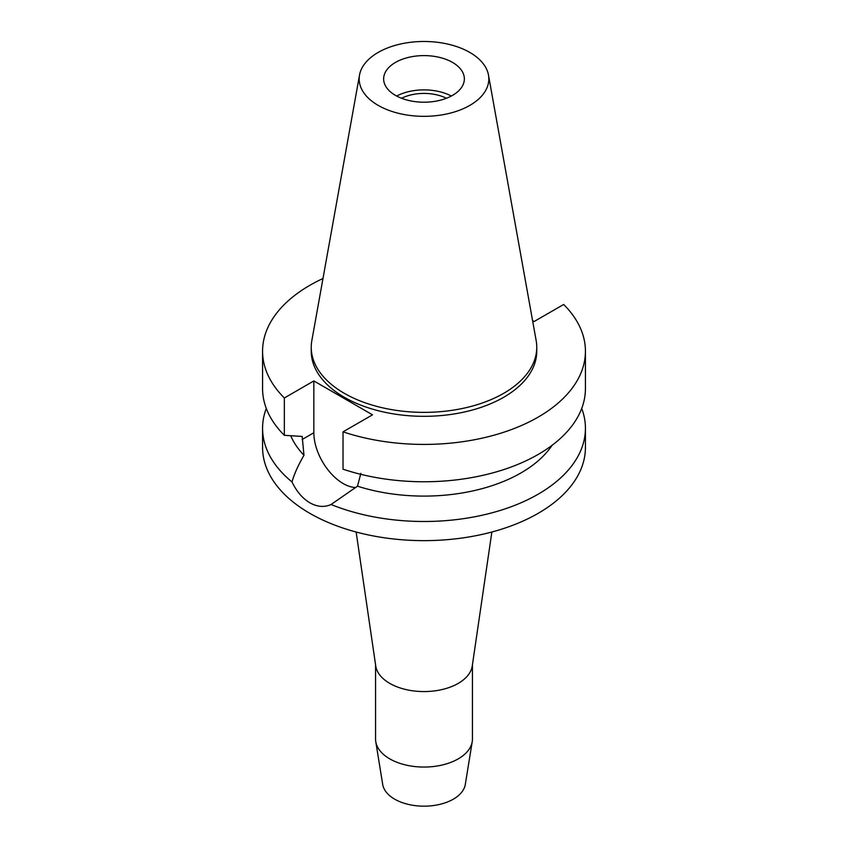 <?xml version="1.0" encoding="UTF-8"?>
<svg xmlns="http://www.w3.org/2000/svg" width="848" height="848" viewBox="0 0 848 848"><rect width="100%" height="100%" fill="white"/><g stroke="black" fill="none" stroke-linecap="round" stroke-linejoin="round"><path stroke-width="1.27" d="M395.465 62.434A40.354 23.299 0 0 0 383.646 78.906A40.354 23.299 0 0 0 408.556 100.435A40.354 23.299 0 0 0 452.535 95.379A40.354 23.299 0 0 0 464.354 78.906A40.354 23.299 0 0 0 439.444 57.378A40.354 23.299 0 0 0 395.465 62.434M396.652 96.047A40.354 23.299 180 0 1 451.348 96.047M446.461 98.273A34.227 19.758 0 0 0 401.539 98.273M375.569 664.779L375.569 739.096A48.431 27.963 0 0 0 375.781 741.693L382.702 784.464A41.478 23.945 0 0 0 409.934 804.752A41.478 23.945 0 0 0 453.33 799.166A41.478 23.945 0 0 0 465.298 784.464L472.219 741.693A48.431 27.963 0 0 0 472.431 739.096L472.431 664.779M375.781 741.693A48.431 27.963 0 0 0 407.57 765.394A48.431 27.963 0 0 0 458.249 758.865A48.431 27.963 0 0 0 472.219 741.693M491.861 532.003L472.262 665.956A48.431 27.963 180 0 1 458.249 683.371A48.431 27.963 180 0 1 407.369 689.869A48.431 27.963 180 0 1 375.738 665.956L356.139 532.003M532.576 320.586L534.155 321.498L563.655 304.474A161.427 93.195 180 0 1 585.427 351.22L585.427 388.554A161.427 93.195 0 0 1 538.151 454.464A161.427 93.195 0 0 1 343.027 469.188L343.027 431.844L372.516 414.82L313.845 380.943L284.345 397.977A161.427 93.195 180 0 1 262.573 351.22L262.573 388.554A161.427 93.195 0 0 0 284.345 435.31L302.185 436.434L303.976 455.27C298.093 465.425 294.108 474.318 291.998 481.95A161.427 93.195 180 0 1 262.573 428.293L262.573 447.437A161.427 93.195 0 0 0 362.223 533.551A161.427 93.195 0 0 0 538.151 513.347A161.427 93.195 0 0 0 585.427 447.437L585.427 428.293A161.427 93.195 180 0 1 538.151 494.193A161.427 93.195 180 0 1 331.07 504.507L357.506 486.18L360.856 473.354M262.573 428.293A161.427 93.195 180 0 1 266.283 408.429M291.998 481.95C296.62 491.49 302.566 498.433 309.849 502.8C317.279 506.934 324.36 507.496 331.07 504.507M355.874 487.547A41.488 23.956 60 0 1 343.186 483.551A41.488 23.956 60 0 1 313.845 432.745L313.845 380.943M290.726 435.724A137.217 79.224 0 0 0 303.976 455.27M581.717 408.429A161.427 93.195 180 0 1 585.427 428.293M357.506 486.18A137.217 79.224 0 0 0 521.022 472.898A137.217 79.224 0 0 0 552.101 445.274M585.427 351.22A161.427 93.195 180 0 1 538.151 417.121A161.427 93.195 180 0 1 343.027 431.844M262.573 351.22A161.427 93.195 180 0 1 309.849 285.32A161.427 93.195 180 0 1 322.982 278.526M311.237 347.267L311.237 351.22A112.763 65.105 0 0 0 380.847 411.365A112.763 65.105 0 0 0 503.733 397.256A112.763 65.105 0 0 0 536.763 351.22L536.763 347.267A112.763 65.105 180 0 1 503.733 393.302A112.763 65.105 180 0 1 380.847 407.411A112.763 65.105 180 0 1 311.237 347.267A112.763 65.105 180 0 1 311.841 340.557L359.52 75.048A64.83 37.429 180 0 1 378.155 52.438A64.83 37.429 180 0 1 445.688 43.64A64.83 37.429 180 0 1 488.48 75.048A64.83 37.429 180 0 1 469.845 105.375A64.83 37.429 180 0 1 396.133 112.699A64.83 37.429 180 0 1 359.52 75.048M284.345 397.977L284.345 435.31M488.48 75.048L536.159 340.557A112.763 65.105 180 0 1 536.763 347.267M302.185 439.476L313.845 432.745"/></g></svg>
